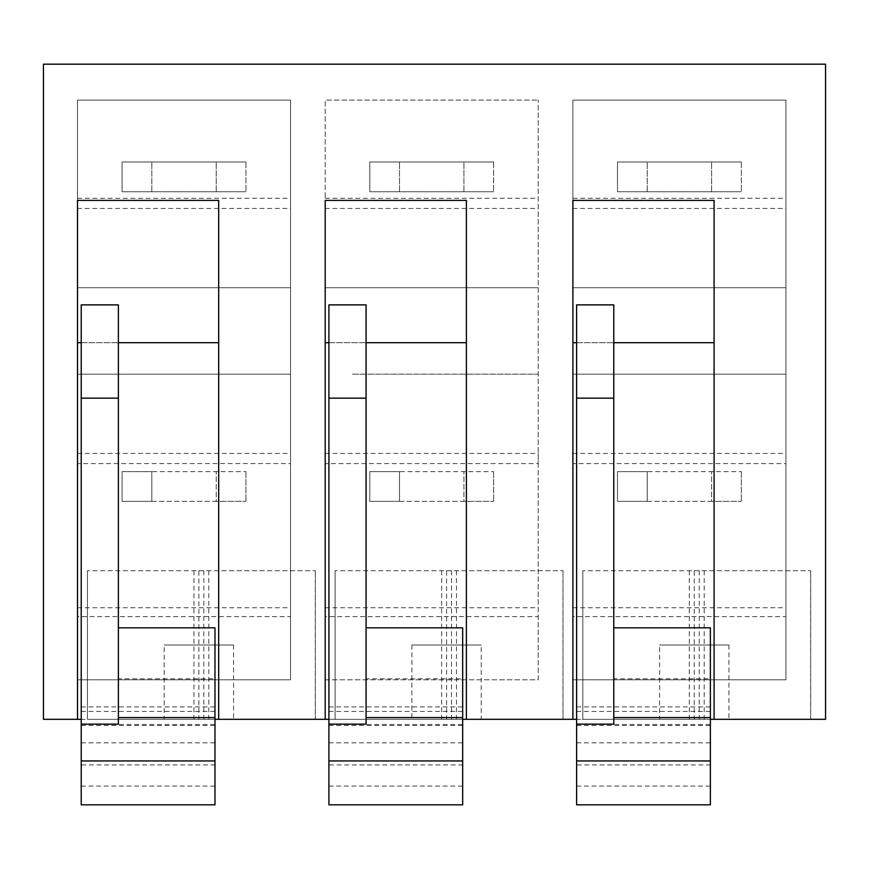 <?xml version="1.0" encoding="UTF-8"?>
<svg xmlns="http://www.w3.org/2000/svg" width="869" height="869" viewBox="0 0 869 869"><rect width="100%" height="100%" fill="white"/><g stroke="black" fill="none" stroke-linecap="round" stroke-linejoin="round"><path stroke-width="0.65" stroke-dasharray="4.34 3.26" d="M43.45 64.176L43.45 719.326L825.55 719.326L825.55 64.176L43.45 64.176M446.579 570.705L562.993 570.705L335.108 570.705L446.579 570.705L446.579 719.326L335.108 719.326L462.677 719.326L328.916 719.326M198.882 570.705L315.295 570.705L87.421 570.705L198.882 570.705L198.882 719.326L87.421 719.326L214.98 719.326L81.219 719.326M694.266 570.705L810.69 570.705L582.806 570.705L694.266 570.705L694.266 719.326L582.806 719.326L710.375 719.326L576.614 719.326M677.646 719.326L710.896 719.326L659.593 719.326L659.593 645.015L728.95 645.015L659.593 645.015M728.95 645.015L728.95 719.326L710.896 719.326M694.266 719.326L710.375 719.326M810.69 719.326L714.09 719.326L810.69 719.326L810.69 570.705L810.69 719.326M218.695 719.326L271.954 719.326L218.695 719.326L218.695 200.402L77.504 200.402L77.504 719.326M198.882 719.326L214.98 719.326M315.295 719.326L271.954 719.326L315.295 719.326L315.295 570.705L315.295 719.326M562.993 719.326L519.64 719.326L562.993 719.326L562.993 570.705L562.993 719.326M466.392 719.326L519.64 719.326L466.392 719.326L466.392 200.402L325.202 200.402L325.202 719.326M446.579 719.326L462.677 719.326M182.251 719.326L215.501 719.326L164.198 719.326L164.198 645.015L233.555 645.015L164.198 645.015M233.555 645.015L233.555 719.326L215.501 719.326M463.199 719.326L429.949 719.326L481.252 719.326L481.252 645.015L411.895 645.015L481.252 645.015M411.895 645.015L411.895 719.326L429.949 719.326M325.202 208.451L325.202 679.786L538.226 679.786L538.226 100.087L538.226 679.786L325.202 679.786L325.202 100.087L538.226 100.087L325.202 100.087L325.202 208.451L538.226 208.451M77.504 208.451L77.504 679.786L290.528 679.786L77.504 679.786L77.504 100.087L290.528 100.087L290.528 679.786L290.528 100.087L77.504 100.087L77.504 208.451L290.528 208.451M572.899 208.451L572.899 679.786L785.924 679.786L572.899 679.786L572.899 100.087L785.924 100.087L785.924 679.786L785.924 100.087L572.899 100.087L572.899 208.451L785.924 208.451M328.916 804.824L328.916 342.69L366.077 342.69L328.916 342.69L328.916 304.878M81.219 804.824L81.219 342.69L118.38 342.69L81.219 342.69L81.219 304.878M572.899 719.326L572.899 200.402L714.09 200.402L714.09 719.326M576.614 804.824L576.614 342.69L613.775 342.69L576.614 342.69L576.614 304.878M582.806 570.705L582.806 719.326L582.806 570.705M87.421 570.705L87.421 719.326L87.421 570.705M335.108 570.705L335.108 719.326L335.108 570.705M325.202 607.746L538.226 607.746L538.226 616.642L325.202 616.642M325.202 453.422L538.226 453.422L538.226 463.579L325.202 463.579M77.504 607.746L290.528 607.746L290.528 616.642L77.504 616.642M77.504 453.422L290.528 453.422L290.528 463.557L77.504 463.579M572.899 607.746L785.924 607.746L785.924 616.642L572.899 616.642M572.899 453.422L785.924 453.422L785.924 463.579L572.899 463.579M352.456 374.17L538.226 374.17L352.456 374.17M325.202 287.715L538.226 287.715L325.202 287.715M325.202 198.306L538.226 198.306M77.504 198.306L290.528 198.306M77.504 287.715L290.528 287.715L77.504 287.715M77.504 374.17L290.528 374.17L77.504 374.17M572.899 198.306L785.924 198.306M572.899 287.715L785.924 287.715L572.899 287.715M572.899 374.17L785.924 374.17L572.899 374.17M245.938 162.014L122.094 162.014L122.094 191.734L245.938 191.734L122.094 191.734L122.094 162.014L245.938 162.014L245.938 191.734L245.938 162.014M216.218 191.734L216.218 162.014L216.218 191.734M151.814 191.734L151.814 162.014L151.814 191.734M493.635 162.014L369.792 162.014L369.792 191.734L493.635 191.734L369.792 191.734L369.792 162.014L493.635 162.014L493.635 191.734L493.635 162.014M463.916 191.734L463.916 162.014L463.916 191.734M399.512 191.734L399.512 162.014L399.512 191.734M741.333 162.014L617.49 162.014L617.49 191.734L741.333 191.734L617.49 191.734L617.49 162.014L741.333 162.014L741.333 191.734L741.333 162.014M711.613 191.734L711.613 162.014L711.613 191.734M647.209 191.734L647.209 162.014L647.209 191.734M151.814 501.359L151.814 471.628L245.938 471.628L122.094 471.628L122.094 501.359L151.814 501.359L151.814 471.628L122.094 471.628L122.094 501.359L245.938 501.359L216.218 501.359L216.218 471.628L216.218 501.359L151.814 501.359M245.938 471.628L245.938 501.359L245.938 471.628M399.512 501.359L399.512 471.628L493.635 471.628L369.792 471.628L369.792 501.359L399.512 501.359L399.512 471.628L369.792 471.628L369.792 501.359L493.635 501.359L463.916 501.359L463.916 471.628L463.916 501.359L399.512 501.359M493.635 471.628L493.635 501.359L493.635 471.628M647.209 501.359L647.209 471.628L741.333 471.628L617.49 471.628L617.49 501.359L647.209 501.359L647.209 471.628L617.49 471.628L617.49 501.359L741.333 501.359L711.613 501.359L711.613 471.628L711.613 501.359L647.209 501.359M741.333 471.628L741.333 501.359L741.333 471.628M81.219 725.485L214.98 725.485L214.98 678.852L118.38 678.852L118.38 304.878M81.219 724.518L214.98 724.518M81.219 711.418L214.98 711.418L214.98 725.485M214.98 711.418L214.98 764.916L81.219 764.916M81.219 706.899L214.98 706.899M81.219 742.854L214.98 742.854M81.219 786.087L214.98 786.087L214.98 764.916M214.98 786.087L214.98 804.824M118.38 678.852L118.38 724.149M214.98 627.831L214.98 678.852M328.916 725.485L462.677 725.485L462.677 678.852L366.077 678.852L366.077 304.878M328.916 724.518L462.677 724.518M328.916 711.418L462.677 711.418L462.677 725.485M462.677 711.418L462.677 764.916L328.916 764.916M328.916 706.899L462.677 706.899M328.916 742.854L462.677 742.854M328.916 786.087L462.677 786.087L462.677 764.916M462.677 786.087L462.677 804.824M366.077 678.852L366.077 724.149M462.677 627.831L462.677 678.852M576.614 725.485L710.375 725.485L710.375 678.852L613.775 678.852L613.775 304.878M576.614 724.518L710.375 724.518M576.614 711.418L710.375 711.418L710.375 725.485M710.375 711.418L710.375 764.916L576.614 764.916M576.614 706.899L710.375 706.899M576.614 742.854L710.375 742.854M576.614 786.087L710.375 786.087L710.375 764.916M710.375 786.087L710.375 804.824M613.775 678.852L613.775 724.149M710.375 627.831L710.375 678.852M689.313 570.705L689.313 719.326M699.23 570.705L699.23 719.326M704.183 570.705L704.183 719.326M208.788 570.705L208.788 719.326M193.928 570.705L193.928 719.326M203.835 570.705L203.835 719.326M451.532 570.705L451.532 719.326M456.486 570.705L456.486 719.326M441.626 570.705L441.626 719.326"/><path stroke-width="1.3" d="M43.45 64.176L43.45 719.326L77.504 719.326L77.504 200.402L218.695 200.402L218.695 719.326L325.202 719.326L325.202 200.402L466.392 200.402L466.392 719.326L572.899 719.326L572.899 200.402L714.09 200.402L714.09 719.326L825.55 719.326L825.55 64.176L43.45 64.176M466.392 719.326L462.677 719.326M328.916 719.326L325.202 719.326M218.695 719.326L214.98 719.326M81.219 719.326L77.504 719.326M714.09 719.326L710.375 719.326M576.614 719.326L572.899 719.326M466.392 342.69L366.077 342.69M328.916 342.69L325.202 342.69M218.695 342.69L118.38 342.69M81.219 342.69L77.504 342.69M714.09 342.69L613.775 342.69M576.614 342.69L572.899 342.69M81.219 398.154L118.38 398.154L118.38 304.878L81.219 304.878L81.219 804.824L214.98 804.824L214.98 627.831L118.38 627.831M81.219 760.951L214.98 760.951M118.38 717.577L214.98 717.577M81.219 724.149L118.38 724.149L118.38 398.154M328.916 398.154L366.077 398.154L366.077 304.878L328.916 304.878L328.916 804.824L462.677 804.824L462.677 627.831L366.077 627.831M328.916 760.951L462.677 760.951M366.077 717.577L462.677 717.577M328.916 724.149L366.077 724.149L366.077 398.154M576.614 398.154L613.775 398.154L613.775 304.878L576.614 304.878L576.614 804.824L710.375 804.824L710.375 627.831L613.775 627.831M576.614 760.951L710.375 760.951M613.775 717.577L710.375 717.577M576.614 724.149L613.775 724.149L613.775 398.154"/></g></svg>
